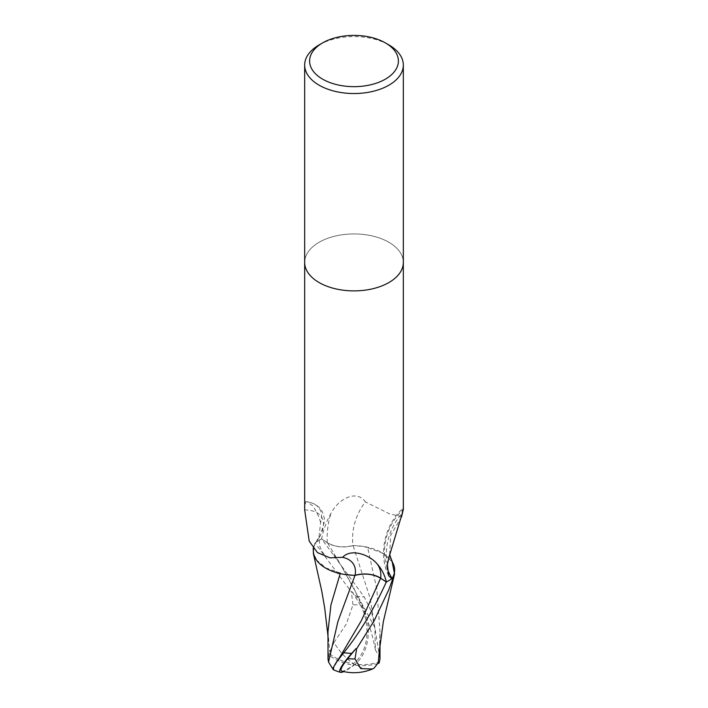 <?xml version="1.0" encoding="UTF-8"?>
<svg xmlns="http://www.w3.org/2000/svg" width="708" height="708" viewBox="0 0 708 708"><rect width="100%" height="100%" fill="white"/><g stroke="black" fill="none" stroke-linecap="round" stroke-linejoin="round"><path stroke-width="0.53" stroke-dasharray="3.54 2.66" d="M313.538 548.647A42.321 24.435 180 0 1 315.91 542.532A6.673 3.85 0 0 0 316.051 542.355A6.673 3.85 0 0 0 316.166 542.186A49.33 28.479 180 0 1 319.122 540.319A49.33 28.479 180 0 1 321.636 538.965L327.3 542.726A21.213 12.248 -0 0 0 352.938 545.602A53.684 46.516 -66.1 0 1 365.381 501.91C356.912 489.193 338.256 498.697 330.928 513.468C326.503 521.247 323.397 529.743 321.636 538.965M316.166 542.186L319.122 535.983L320.582 522.539A53.498 25.638 148.7 0 0 312.246 503.14A53.498 25.638 148.7 0 0 308.954 502.158A53.498 25.638 148.7 0 0 305.714 501.627L304.67 508.663M304.67 262.411A49.33 28.479 180 0 1 319.122 242.278A49.33 28.479 180 0 1 372.877 236.1A49.33 28.479 180 0 1 403.33 262.411A49.33 28.479 180 0 0 372.877 236.1A49.33 28.479 180 0 0 319.122 242.278A49.33 28.479 180 0 0 304.67 262.411L304.67 262.509M320.582 522.539L319.113 517.265L313.37 506.37L307.13 501.724L305.714 501.627M352.938 545.602A42.321 24.435 180 0 1 392.524 562.409M387.134 568.135A50.941 44.135 -66.1 0 1 402.967 509.742M401.932 516.592L389.754 513.973L365.381 501.91M387.418 564.426A53.498 46.356 -66.1 0 1 402.286 513.265M315.91 542.532A50.941 24.408 148.7 0 0 318.432 538.841A50.941 24.408 148.7 0 0 304.67 509.955M319.122 44.923A49.33 28.479 180 0 1 388.878 44.923M328.025 659.068L328.946 655.095A47.763 43.914 -151 0 0 354 665.184A42.719 30.886 81.6 0 0 356.266 596.455L352.133 591.817A49.33 28.479 0 0 0 351.336 591.835L314.989 543.027A49.33 28.479 180 0 1 319.122 540.319A49.33 28.479 180 0 1 321.697 538.938L364.284 597.048L371.355 611.269L374.824 627.465L375.426 650.059L379.453 656.289L370.089 598.074L353.044 545.496C343.389 547.939 334.831 547.001 327.388 542.682L321.459 538.77M333.955 642.545L346.318 624.058L353.009 604.774A46.896 27.072 180 0 1 360.301 605.013A40.799 29.497 -98.4 0 1 353.416 663.591A40.799 29.497 -98.4 0 1 353.319 663.661A46.011 42.303 29 0 1 329.07 653.369L333.955 642.545A47.613 26.063 -117.5 0 0 353.416 663.591M341.752 671.104A40.799 5.947 136.3 0 0 354.584 664.343A40.799 5.947 136.3 0 0 354.681 664.272A46.011 29.019 -165.8 0 0 378.93 661.945M340.132 656.608C334.238 666.449 334.503 666.555 333.087 669.573L333.026 669.095M316.272 559.789L325.892 567.949L344.69 574.48M327.981 631.66L329.795 652.139M328.946 655.095L329.07 653.369M378.09 663.449A47.763 30.125 14.2 0 1 354 665.184L353.319 663.661M354.681 664.272L354 665.184A42.719 6.222 -43.7 0 1 343.796 671.6M379.346 650.82L380.019 631.89L376.771 588.959L367.682 547.682L363.31 546.443L353.044 545.496M392.179 561.789L382.108 552.975L367.682 547.682M352.133 591.817L360.301 605.013M353.009 604.774L351.336 591.835M314.989 543.027L313.193 548.196M379.453 656.289L379.975 659.272M327.3 542.726A74.119 64.224 -66.1 0 1 330.928 513.468M374.045 668.157A47.613 26.063 62.5 0 1 354.584 664.343M333.176 667.848L340.123 656.617M374.824 627.465L340.557 564.471L327.379 542.682M356.266 596.455A49.33 28.479 180 0 1 364.284 597.048M389.63 554.63L390.719 535.177L401.489 517.017M388.586 575.692C377.966 554.426 384.621 524.46 403.294 508.079M307.13 501.724L308.954 502.158M316.051 542.355L320.441 535.452L324.476 521.424L324.273 517.867L322.299 511.725C320.007 507.645 316.653 504.786 312.246 503.14M318.432 538.841L319.706 536.469C319.06 536.416 319.078 539.585 319.759 545.974C321.556 551.594 324.282 555.293 327.963 557.063L329.972 557.842M328.273 639.793L327.99 636.076M333.778 554.815L340.557 564.471M375.426 650.059C373.408 638.837 369.974 626.668 365.133 613.562L354.009 588.445L340.557 564.48M380.001 643.616L380.019 631.89"/><path stroke-width="1.06" d="M389.63 554.63L392.524 562.409A42.321 24.435 180 0 1 392.09 578.392A6.673 3.85 -0 0 0 391.834 578.737A49.33 28.479 180 0 1 388.878 580.595A49.33 28.479 180 0 1 386.364 581.949L380.7 578.188A21.213 12.248 0 0 0 355.062 575.312A42.321 24.435 180 0 1 313.538 548.647M391.834 578.737L388.586 575.692L387.418 564.426L388.887 557.541L402.286 513.265C403.162 508.114 403.507 506.831 403.33 509.406L401.489 517.017M304.67 262.411A49.33 28.479 180 0 0 335.123 288.722A49.33 28.479 180 0 0 388.878 282.554A49.33 28.479 180 0 0 403.33 262.411A49.33 28.479 180 0 1 388.878 282.554A49.33 28.479 180 0 1 335.123 288.722A49.33 28.479 180 0 1 304.67 262.411L304.67 65.056A49.33 28.479 180 0 1 319.122 44.923L322.609 42.905A44.392 25.63 180 0 1 385.391 42.905A44.392 25.63 180 0 1 385.391 79.154A44.392 25.63 180 0 1 322.609 79.154A44.392 25.63 180 0 1 322.609 42.905L319.122 44.923M304.67 262.509L304.67 509.955L309.21 541.169L317.494 552.638L329.972 557.842L342.619 557.329C351.088 547.948 369.744 554.93 377.072 563.816C381.497 568.674 384.603 574.719 386.364 581.949M385.391 42.905L388.878 44.923A49.33 28.479 180 0 1 403.33 65.056A49.33 28.479 180 0 1 388.878 85.199A49.33 28.479 180 0 1 335.123 91.367A49.33 28.479 180 0 1 304.67 65.056M392.09 578.392A50.941 44.135 -66.1 0 1 387.134 568.135M402.967 509.742A50.941 44.135 -66.1 0 1 403.33 509.406L403.33 262.509M403.294 508.079L403.33 508.663M355.062 575.312A53.684 25.727 148.7 0 0 342.619 557.329M393.011 577.896A49.33 28.479 180 0 1 388.878 580.595A49.33 28.479 180 0 1 386.303 581.985C373.842 609.446 359.646 633.04 343.716 652.758L335.866 663.007L333.176 667.848L333.079 669.573A49.33 49.33 0 0 0 340.442 672.335A42.719 6.222 -43.7 0 1 351.734 653.351L355.867 648.732A49.33 28.479 0 0 0 356.664 648.714L374.178 620.686L388.878 589.525L394.542 574.02L392.179 561.789M380.001 643.616L379.975 659.272L379.054 663.157L378.93 661.945L374.045 668.157L372.364 669.025L360.744 668.635L354.991 658.909A46.896 27.072 180 0 1 347.699 658.67A40.799 5.947 136.3 0 0 341.752 671.104A47.613 47.613 0 0 0 372.364 669.025M333.176 667.848C334.45 671.246 332.91 669.308 328.547 662.033L337.911 621.553L354.956 575.427C364.611 572.984 373.169 573.923 380.612 578.241L386.541 582.144M328.547 662.033L328.025 659.068L327.981 631.66L330.955 604.836L340.185 573.622M344.69 574.48L354.956 575.427M343.796 671.6A42.719 6.222 -43.7 0 1 340.442 672.335M355.867 648.732L347.699 658.67M354.991 658.909L356.664 648.714M378.205 663.166L379.346 650.82M379.054 663.157A47.763 30.125 14.2 0 1 378.09 663.449M313.193 548.196L313.44 553.815L316.272 559.789M380.7 578.188A74.119 35.515 148.7 0 0 377.072 563.816M351.734 653.351A49.33 28.479 180 0 1 343.716 652.758M340.123 656.617L361.39 620.597L380.621 578.241M403.33 262.411L403.33 65.056M340.132 656.599L335.866 663.007M379.32 651.103L383.329 621.686L394.542 574.02M327.99 636.076L324.724 608.243L321.768 591.136L313.44 553.815"/></g></svg>
